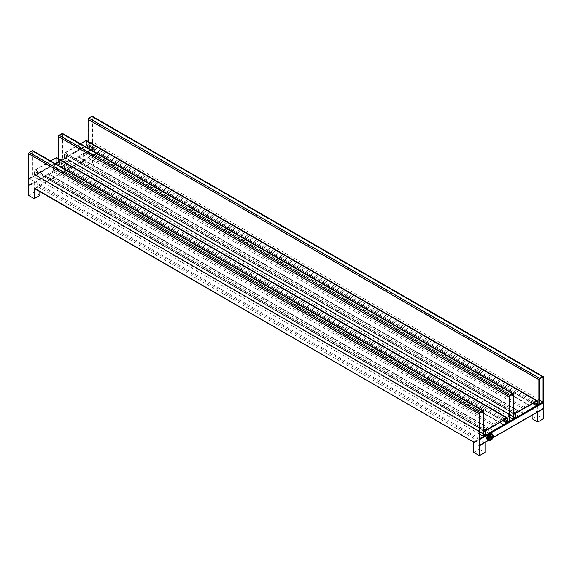 <?xml version="1.0" encoding="UTF-8"?>
<svg xmlns="http://www.w3.org/2000/svg" width="572" height="572" viewBox="0 0 572 572"><rect width="100%" height="100%" fill="white"/><g stroke="black" fill="none" stroke-linecap="round" stroke-linejoin="round"><path stroke-width="0.43" stroke-dasharray="2.86 2.15" d="M56.771 157.693A1.115 0.643 120 0 1 57 158.208L57 161.59A1.115 0.643 120 0 1 56.213 162.956L35.249 175.061L41.112 178.443L48.549 174.145L487.616 427.642L478.035 433.176L478.035 439.031A1.115 0.643 120 0 1 477.956 439.46L473.602 441.977A1.115 0.643 120 0 0 473.759 442.142A1.115 0.643 120 0 0 474.317 442.084L477.248 440.397A1.115 0.643 120 0 0 477.956 439.46L488.481 433.39A1.115 0.643 120 0 0 488.638 433.555A1.115 0.643 120 0 0 489.196 433.497L492.12 431.803A1.115 0.643 120 0 0 492.835 430.873A1.115 0.643 120 0 0 492.914 430.437L492.914 425.497A1.115 0.643 120 0 1 493.7 424.131L501.136 419.834L506.549 422.958L485.585 435.056L486.036 435.321M50.679 160.946L35.249 169.855A1.115 0.643 120 0 0 34.463 171.221L34.463 174.603A1.115 0.643 120 0 0 34.692 175.118A1.115 0.643 120 0 0 35.249 175.061M35.249 174.667L56.213 162.57A0.636 0.365 120 0 0 56.664 161.783L56.664 158.401A0.636 0.365 120 0 0 56.213 158.144L35.249 170.242A0.636 0.365 120 0 0 34.799 171.028L34.799 174.41A0.636 0.365 120 0 0 35.249 174.667L485.585 434.67L34.799 174.41M88.102 141.434L88.102 144.544L92.614 141.942L93.064 142.199L65.451 158.144L70.864 161.268L78.3 156.971L517.367 410.467L507.786 415.994L507.786 421.85A1.115 0.643 120 0 1 507.714 422.286L503.353 424.803A1.115 0.643 120 0 0 503.51 424.967A1.115 0.643 120 0 0 504.068 424.91L506.999 423.216A1.115 0.643 120 0 0 507.714 422.286L506.549 422.958L67.932 169.727A1.115 0.643 120 0 0 68.647 168.79A1.115 0.643 120 0 0 68.719 168.361L68.719 162.505L63.313 159.381L29.05 179.158M88.102 144.544L93.965 147.926L91.82 149.163L536.3 405.777L515.336 417.882L515.787 418.139M86.522 140.519A1.115 0.643 120 0 1 86.751 141.034L86.751 144.416A1.115 0.643 120 0 1 85.964 145.781L65.001 157.879L65.451 158.144L63.313 159.381L62.863 159.116L58.351 161.719L64.214 165.108L62.069 166.338L501.136 419.834L503.281 418.597L507.786 421.199M543.4 402.202L542.95 401.944L538.438 404.547M513.649 419.376L513.198 419.119L508.687 421.721M48.549 174.145A1.115 0.643 120 0 1 49.106 174.095A1.115 0.643 120 0 1 49.335 174.603L49.335 179.551A1.115 0.643 120 0 0 49.414 179.894A1.115 0.643 120 0 0 49.564 180.058A1.115 0.643 120 0 0 50.129 180.001L53.053 178.314A1.115 0.643 120 0 0 53.768 177.377A1.115 0.643 120 0 0 53.847 176.948L53.847 172A1.115 0.643 120 0 1 54.633 170.635L62.069 166.338L56.213 162.956M28.6 178.9L33.104 176.298L38.968 179.679L41.112 178.443L485.256 435.249M483.898 436.558L483.447 436.293L478.936 438.896M78.3 156.971A1.115 0.643 120 0 1 78.857 156.914A1.115 0.643 120 0 1 79.086 157.429L79.086 162.369A1.115 0.643 120 0 0 79.165 162.72A1.115 0.643 120 0 0 79.322 162.884A1.115 0.643 120 0 0 79.88 162.827L82.804 161.132A1.115 0.643 120 0 0 83.519 160.203A1.115 0.643 120 0 0 83.598 159.767L83.598 154.826A1.115 0.643 120 0 1 84.384 153.46L91.82 149.163L85.964 145.781M84.384 153.46L523.452 406.949L533.033 401.422L533.033 407.278A1.115 0.643 120 0 0 533.111 407.622A1.115 0.643 120 0 0 533.261 407.786A1.115 0.643 120 0 0 533.819 407.729L536.75 406.041A1.115 0.643 120 0 0 537.466 405.105A1.115 0.643 120 0 0 537.537 404.676L537.537 405.062A0.636 0.365 -120 0 0 537.987 405.848L532.132 408.966L537.987 405.848M93.064 142.199A0.636 0.365 -120 0 0 92.614 142.464L92.614 148.191A0.636 0.365 -120 0 0 93.064 148.97L87.43 152.224L86.98 151.959L92.614 148.706L93.064 148.97M515.014 418.068L70.864 161.268L68.719 162.505M58.351 158.608L58.351 161.719M64.214 165.108L64.214 170.964L503.281 424.453L503.281 418.597M62.863 159.116L62.863 134.005A1.115 0.643 120 0 0 62.627 133.49M62.52 134.198A0.636 0.365 120 0 0 62.069 133.941L59.138 135.628A0.636 0.365 120 0 0 58.687 136.408L58.687 161.211L62.52 159.002L62.52 134.198L512.862 394.201L62.069 133.941M509.48 421.471L58.687 161.211M509.48 417.052L62.52 159.002M513.649 418.861L513.198 419.119L507.786 415.994M64.214 170.964A1.115 0.643 120 0 0 64.286 171.307A1.115 0.643 120 0 0 64.443 171.471A1.115 0.643 120 0 0 65.001 171.414L67.932 169.727M34.692 188.646A1.115 0.643 120 0 0 35.249 188.596L38.181 186.901A1.115 0.643 120 0 0 38.889 185.972A1.115 0.643 120 0 0 38.968 185.535L38.968 179.679M93.965 147.926L93.965 153.782A1.115 0.643 120 0 0 94.044 154.133A1.115 0.643 120 0 0 94.194 154.297A1.115 0.643 120 0 0 94.752 154.24L97.683 152.545A1.115 0.643 120 0 0 98.398 151.616A1.115 0.643 120 0 0 98.47 151.18L86.751 144.416M92.614 148.706L92.614 158.465L98.248 161.719L98.019 151.83A0.636 0.365 -120 0 0 98.47 151.573L98.47 151.18M503.281 424.453A1.115 0.643 120 0 0 503.353 424.803L488.481 433.39A1.115 0.643 120 0 1 488.402 433.04L488.402 428.099A1.115 0.643 120 0 0 488.173 427.584A1.115 0.643 120 0 0 487.616 427.642M473.53 441.634A1.115 0.643 120 0 0 473.602 441.977L473.759 442.142M523.452 406.949A1.115 0.643 120 0 0 522.665 408.315L522.665 413.263A1.115 0.643 120 0 1 522.586 413.699L518.232 416.209A1.115 0.643 120 0 0 518.389 416.373A1.115 0.643 120 0 0 518.947 416.323L521.871 414.628A1.115 0.643 120 0 0 522.586 413.699L537.466 405.105L536.3 405.777L536.75 406.041L97.683 152.545M79.086 157.429L518.153 410.918L518.153 415.865A1.115 0.643 120 0 0 518.232 416.209L507.714 422.286M518.153 410.918A1.115 0.643 120 0 0 517.925 410.41A1.115 0.643 120 0 0 517.367 410.467M483.898 436.036L483.447 436.293L478.035 433.176M537.537 404.025L533.033 401.422M537.766 405.712L537.766 415.472L543.4 418.725M537.501 412.069L543.135 408.816M92.614 141.942L92.614 116.824A1.115 0.643 120 0 0 92.378 116.316M473.795 442.649L479.615 439.546L473.981 442.799M98.019 151.83L34.013 188.789M98.248 151.959L92.614 155.212L87.43 152.224L29.05 185.929M28.729 185.585L34.234 182.411L39.868 185.664L34.699 188.653M484.756 442.521L537.315 411.962L532.353 409.102L479.615 439.546L484.57 442.413L478.936 445.667M57 165.887A2.867 1.659 -60 0 1 55.749 168.776A2.867 1.659 -60 0 1 53.539 169.541A2.867 1.659 -60 0 1 52.946 168.225A2.867 1.659 -60 0 1 54.197 165.344A2.867 1.659 -60 0 1 56.406 164.572A2.867 1.659 -60 0 1 57 165.887M68.268 159.381A2.867 1.659 -60 0 1 67.017 162.269A2.867 1.659 -60 0 1 64.808 163.034A2.867 1.659 -60 0 1 64.214 161.719A2.867 1.659 -60 0 1 65.465 158.837A2.867 1.659 -60 0 1 67.675 158.065A2.867 1.659 -60 0 1 68.268 159.381M479.386 439.418L479.386 449.177L485.02 452.431M473.752 452.431L479.386 449.177M28.6 195.424L34.234 192.171L39.868 195.424M98.248 161.719L92.614 164.972L86.98 161.719L92.614 158.465M532.132 418.725L537.766 415.472M39.868 185.664L39.868 191.641M34.234 182.411L34.234 192.171M98.47 151.573L34.534 188.481M92.271 117.024A0.636 0.365 120 0 0 91.82 116.76L88.896 118.454A0.636 0.365 120 0 0 88.445 119.233L88.445 144.037L92.271 141.827L92.271 117.024L542.613 377.019L91.82 116.76M539.232 404.297L88.445 144.037M539.232 399.871L92.271 141.827M33.104 176.298L33.104 151.18A1.115 0.643 120 0 0 32.876 150.672M32.768 151.373A0.636 0.365 120 0 0 32.318 151.115L29.386 152.81A0.636 0.365 120 0 0 28.936 153.589L28.936 178.392L32.768 176.176L32.768 151.373L483.104 411.375L32.318 151.115M479.729 434.227L32.768 176.176M479.729 438.652L28.936 178.392M92.614 155.212L92.614 164.972M86.98 151.959L86.98 161.719M532.132 408.966L532.132 415.172M57.229 166.016A2.867 1.659 -60 0 1 55.97 168.904A2.867 1.659 -60 0 1 53.761 169.669A2.867 1.659 -60 0 1 53.167 168.361A2.867 1.659 -60 0 1 54.419 165.472A2.867 1.659 -60 0 1 56.628 164.7A2.867 1.659 -60 0 1 57.229 166.016M68.497 159.509A2.867 1.659 -60 0 1 67.246 162.398A2.867 1.659 -60 0 1 65.029 163.163A2.867 1.659 -60 0 1 64.436 161.855A2.867 1.659 -60 0 1 65.687 158.966A2.867 1.659 -60 0 1 67.904 158.194A2.867 1.659 -60 0 1 68.497 159.509M65.001 157.493L85.964 145.388A0.636 0.365 120 0 0 86.415 144.609L86.415 141.227A0.636 0.365 120 0 0 85.964 140.962L65.001 153.067A0.636 0.365 120 0 0 64.55 153.847L64.55 157.228A0.636 0.365 120 0 0 65.001 157.493L515.336 417.488L64.55 157.228M80.43 143.772L65.001 152.674A1.115 0.643 120 0 0 64.214 154.047L64.214 157.429A1.115 0.643 120 0 0 64.443 157.936A1.115 0.643 120 0 0 65.001 157.879M493.293 435.735A3.825 2.209 -60 0 1 493.278 436.064L492.177 438.917A3.825 2.209 -60 0 1 491.698 439.511L490.876 440.254M491.698 439.511L491.155 439.196L488.946 440.476L489.482 440.783M488.531 438.86L488.531 438.488M492.421 434.112A3.825 2.209 -60 0 1 492.742 435.113L493.278 435.428M491.441 433.376A3.825 2.209 -60 0 1 492.235 435.128A3.825 2.209 120 0 1 490.569 438.974A3.825 2.209 120 0 1 487.616 439.997M493.278 436.064L492.742 435.75A3.825 2.209 -60 0 1 491.634 438.602L492.177 438.917M491.155 439.196A3.825 2.209 -60 0 1 488.946 440.476M487.887 439.532A3.282 1.895 120 0 1 487.208 438.023A3.282 1.895 -60 0 1 488.645 434.72A3.282 1.895 -60 0 1 491.169 433.841A3.282 1.895 -60 0 1 491.856 435.342A3.282 1.895 120 0 1 490.418 438.652A3.282 1.895 120 0 1 487.887 439.532L486.357 438.645A3.282 1.895 120 0 0 488.888 437.766A3.282 1.895 120 0 0 490.318 434.463A3.282 1.895 -60 0 0 489.639 432.961A3.282 1.895 -60 0 0 487.108 433.841A3.282 1.895 -60 0 0 485.678 437.144A3.282 1.895 120 0 0 486.357 438.645M486.264 436.801A2.452 1.416 -60 0 1 487.337 434.334A2.452 1.416 -60 0 1 489.224 433.676A2.452 1.416 -60 0 1 489.732 434.799A2.452 1.416 120 0 1 488.66 437.265A2.452 1.416 120 0 1 486.772 437.923A2.452 1.416 120 0 1 486.264 436.801M487.895 438.574A2.452 1.416 120 0 1 487.387 437.451A2.452 1.416 -60 0 1 487.587 436.407A2.452 1.416 -60 0 1 488.316 435.142A2.452 1.416 -60 0 1 490.354 434.327A2.452 1.416 -60 0 1 490.862 435.449A2.452 1.416 120 0 1 489.789 437.916A2.452 1.416 120 0 1 487.895 438.574L486.772 437.923M489.031 435.056A1.165 0.672 -60 0 0 488.066 435.442A1.165 0.672 -60 0 0 487.723 436.043A1.165 0.672 -60 0 0 487.623 436.536A1.165 0.672 120 0 0 487.866 437.072A1.165 0.672 120 0 0 488.767 436.758A1.165 0.672 120 0 0 489.274 435.585A1.165 0.672 -60 0 0 489.031 435.056L488.581 434.791A1.165 0.672 -60 0 1 488.824 435.328A1.165 0.672 120 0 1 488.316 436.5A1.165 0.672 120 0 1 487.416 436.808A1.165 0.672 120 0 1 487.172 436.279A1.165 0.672 -60 0 1 487.68 435.106A1.165 0.672 -60 0 1 488.581 434.791M491.634 433.54L492.742 435.113M492.742 435.75L491.634 438.602M490.247 435.685A1.437 0.829 -60 0 0 489.897 435.857A1.437 0.829 -60 0 0 488.996 437.423A1.437 0.829 -60 0 0 488.988 437.544A1.437 0.829 120 0 0 489.017 437.802M490.276 437.93A1.437 0.829 120 0 0 490.983 436.701M490.361 436.343A0.708 0.408 -60 0 1 489.646 437.573M490.812 436.608L490.812 437.423A0.708 0.408 -60 0 1 490.097 437.015A0.708 0.408 -60 0 1 490.812 436.608L490.812 436.608A0.708 0.408 -60 0 1 490.812 437.423L490.454 438.038L489.746 437.63M491.019 438.366L490.454 438.038M490.297 437.716L491.427 437.194M491.162 436.808L491.627 437.079M491.312 436.894L490.097 437.594M503.167 420.613L56.213 162.57M504.068 420.091L56.664 161.783M56.213 158.144L506.999 418.404L56.664 158.401M486.036 430.502L35.249 170.242M485.585 431.288L34.799 171.028M54.633 170.635L493.7 424.131M92.614 142.464L28.6 179.422M509.931 395.888L59.138 135.628M509.48 396.668L58.687 136.408M62.863 134.005L513.649 394.265M68.719 168.361L57 161.59M65.001 171.414L504.068 424.91M490.612 433.197L488.452 434.448M92.614 116.824L543.4 377.084M92.614 148.191L28.6 185.142M493.035 437.53L488.188 440.326M94.752 154.24L533.819 407.729M93.965 153.782L533.033 407.278M539.682 378.714L88.896 118.454M539.232 379.493L88.445 119.233M83.598 159.767L522.665 413.263M82.804 161.132L521.871 414.628M79.88 162.827L518.947 416.323M79.086 162.369L518.153 415.865M83.598 154.826L522.665 408.315M50.129 180.001L489.196 433.497M49.335 179.551L488.402 433.04M49.335 174.603L488.402 428.099M53.053 178.314L492.12 431.803M53.847 176.948L492.914 430.437M53.847 172L492.914 425.497M35.249 188.596L474.317 442.084M38.181 186.901L477.248 440.397M38.968 185.535L478.035 439.031M33.104 151.18L483.898 411.44M479.729 413.849L28.936 153.589M480.18 413.07L29.386 152.81M57 158.208L507.786 418.468M35.249 169.855L483.898 428.878M34.463 171.221L483.898 430.702M34.463 174.603L483.898 434.084M532.918 403.439L85.964 145.388M515.336 414.107L64.55 153.847M515.787 413.327L65.001 153.067M86.415 141.227L536.75 401.222L85.964 140.962M533.819 402.917L86.415 144.609M86.751 141.034L537.537 401.294M65.001 152.674L513.649 411.704M64.214 154.047L513.649 413.52M64.214 157.429L513.649 416.909M56.528 158.108L507.321 418.368M34.928 174.703L485.721 434.963M92.743 142.171L28.865 179.05M62.391 133.905L513.177 394.165M64.443 171.471L503.51 424.967M492.928 437.802L488.402 440.411M98.341 151.866L34.663 188.631M94.194 154.297L533.261 407.786M92.142 116.731L542.928 376.991M79.322 162.884L518.389 416.373M78.857 156.914L517.925 410.41M49.564 180.058L488.638 433.555M49.106 174.095L488.173 427.584M32.64 151.087L483.426 411.347M34.692 175.118L483.898 434.463M64.679 157.522L515.472 417.782M86.279 140.934L537.072 401.194M64.443 157.936L513.649 417.281M491.169 433.841L489.639 432.961M490.354 434.327L489.224 433.676M487.723 436.043L487.587 436.407M487.866 437.072L487.416 436.808M488.996 437.423L488.91 438.417M489.897 435.857L490.719 435.285M491.026 433.755C489.139 433.562 487.837 434.985 487.122 438.023L487.744 439.446C489.632 439.639 490.933 438.216 491.648 435.178L491.026 433.755M492.063 435.178L491.234 433.397C488.702 433.311 487.194 434.856 486.708 438.023L487.537 439.804C490.068 439.889 491.577 438.345 492.063 435.178"/><path stroke-width="0.86" d="M507.557 417.953A1.115 0.643 120 0 0 506.999 418.01L486.036 430.115A1.115 0.643 120 0 0 485.249 431.481L485.249 434.863A1.115 0.643 120 0 0 485.478 435.378A1.115 0.643 120 0 0 486.036 435.321L506.999 423.216A1.115 0.643 120 0 0 507.786 421.85L507.786 418.468A1.115 0.643 120 0 0 507.557 417.953L56.771 157.693A1.115 0.643 120 0 0 56.213 157.75L50.679 160.946M486.036 434.927L506.999 422.83A0.636 0.365 120 0 0 507.45 422.043L507.45 418.661A0.636 0.365 120 0 0 506.999 418.404L486.036 430.502A0.636 0.365 120 0 0 485.585 431.288L485.585 434.67A0.636 0.365 120 0 0 486.036 434.927L485.585 434.67M88.102 141.434L88.102 119.426A1.115 0.643 120 0 1 88.896 118.061L91.82 116.373A1.115 0.643 120 0 1 92.378 116.316L543.171 376.576A1.115 0.643 120 0 1 543.4 377.084L543.4 402.202L538.895 404.804L537.537 404.025M515.787 418.139L536.75 406.041A1.115 0.643 120 0 0 537.537 404.676L537.537 401.294A1.115 0.643 120 0 0 537.308 400.779A1.115 0.643 120 0 0 536.75 400.836L515.787 412.934A1.115 0.643 120 0 0 515 414.307L515 417.689A1.115 0.643 120 0 0 515.229 418.196A1.115 0.643 120 0 0 515.787 418.139M58.351 158.608L58.351 136.608A1.115 0.643 120 0 1 59.138 135.242L62.069 133.548A1.115 0.643 120 0 1 62.627 133.49L513.42 393.75A1.115 0.643 120 0 1 513.649 394.265L513.649 419.376L509.137 421.979L507.786 421.199M483.662 410.932A1.115 0.643 120 0 0 483.104 410.982L480.18 412.677A1.115 0.643 120 0 0 479.386 414.042L479.386 439.16L483.898 436.558L483.898 411.44A1.115 0.643 120 0 0 483.662 410.932L32.876 150.672A1.115 0.643 120 0 0 32.318 150.722L29.386 152.417A1.115 0.643 120 0 0 28.6 153.782L28.6 178.9L29.05 179.158A0.636 0.365 -120 0 0 28.6 179.422L28.6 185.142A0.636 0.365 -120 0 0 29.05 185.929L28.729 185.585M479.386 439.16L478.936 438.896A0.636 0.365 -120 0 1 479.386 439.682L479.386 445.402A0.636 0.365 -120 0 1 478.936 445.667L479.386 445.924L479.386 455.684L473.752 452.431L473.795 442.649M513.42 393.75A1.115 0.643 120 0 0 512.862 393.808L509.931 395.502A1.115 0.643 120 0 0 509.137 396.868L509.137 421.979M513.313 419.262L513.313 394.458A0.636 0.365 120 0 0 512.862 394.201L509.931 395.888A0.636 0.365 120 0 0 509.48 396.668L509.48 421.471L513.313 419.262L509.48 417.052M34.699 188.653L34.013 188.789A0.636 0.365 -120 0 0 34.463 188.531L34.463 188.138A1.115 0.643 120 0 0 34.534 188.481A1.115 0.643 120 0 0 34.692 188.646L473.53 442.006A0.636 0.365 -120 0 0 473.981 442.799L473.752 442.671M34.463 188.138L473.53 442.02M542.95 408.708A0.636 0.365 -120 0 0 543.4 408.451L543.4 402.724A0.636 0.365 -120 0 0 543.271 402.28M543.135 408.816L543.4 418.725L537.766 421.979L532.132 418.725L532.132 415.172M543.4 408.966L537.501 412.069M484.756 442.521L479.386 445.924M34.234 188.917L34.234 198.677L28.6 195.424L28.6 185.664M485.02 442.671L485.02 452.431L479.386 455.684M39.868 191.641L39.868 195.424L34.234 198.677M543.171 376.576A1.115 0.643 120 0 0 542.613 376.633L539.682 378.321A1.115 0.643 120 0 0 538.895 379.686L538.895 404.804M543.064 402.087L543.064 377.284A0.636 0.365 120 0 0 542.613 377.019L539.682 378.714A0.636 0.365 120 0 0 539.232 379.493L539.232 404.297L543.064 402.087L539.232 399.871M483.554 411.633A0.636 0.365 120 0 0 483.104 411.375L480.18 413.07A0.636 0.365 120 0 0 479.729 413.849L479.729 438.652L483.554 436.436L483.554 411.633L483.104 411.375M483.554 436.436L479.729 434.227M537.766 412.219L537.766 421.979M515.787 417.753L536.75 405.648A0.636 0.365 120 0 0 537.201 404.869L537.201 401.487A0.636 0.365 120 0 0 536.75 401.222L515.787 413.327A0.636 0.365 120 0 0 515.336 414.107L515.336 417.488A0.636 0.365 120 0 0 515.787 417.753L515.336 417.488M537.308 400.779L86.522 140.519A1.115 0.643 120 0 0 85.964 140.576L80.43 143.772M490.876 440.254L489.482 440.783A3.825 2.209 -60 0 1 489.003 440.74L487.902 439.167A3.825 2.209 -60 0 1 487.887 438.86A3.825 2.209 -60 0 1 487.902 438.531L489.003 435.678A3.825 2.209 -60 0 1 489.482 435.085L491.698 433.812A3.825 2.209 -60 0 1 492.177 433.855L493.278 435.428A3.825 2.209 -60 0 1 493.293 435.735L493.293 436.129A3.346 1.931 -60 0 1 490.926 440.226A3.346 1.931 -60 0 1 488.559 438.86A3.346 1.931 -60 0 1 490.926 434.763A3.346 1.931 -60 0 1 493.293 436.129M488.531 438.86L488.052 438.86L488.531 438.86M487.902 438.531L487.358 438.223A3.825 2.209 -60 0 1 488.467 435.371L489.003 435.678M489.482 435.085L488.946 434.777A3.825 2.209 -60 0 1 491.155 433.497L491.698 433.812M492.177 433.855L491.634 433.54A3.825 2.209 -60 0 1 491.963 433.669A3.825 2.209 -60 0 1 492.421 434.112M489.003 440.74L488.467 440.433A3.825 2.209 -60 0 1 488.138 440.297L487.616 439.997A3.825 2.209 120 0 1 486.829 438.245A3.825 2.209 -60 0 1 488.495 434.398A3.825 2.209 -60 0 1 491.441 433.376L491.963 433.669M488.138 440.297A3.825 2.209 -60 0 1 487.358 438.86L487.902 439.167M488.467 440.433L487.358 438.86M487.358 438.223L488.467 435.371M488.946 434.777L491.155 433.497M488.903 438.667A2.867 1.659 120 0 0 490.926 439.832A2.867 1.659 120 0 0 492.957 436.322A2.867 1.659 -60 0 0 490.719 435.285A2.867 1.659 -60 0 0 488.91 438.417A2.867 1.659 -60 0 0 488.903 438.667M489.017 437.802A1.437 0.829 120 0 0 490.276 437.93M490.983 436.701A1.437 0.829 120 0 0 491.019 436.372A1.437 0.829 -60 0 0 490.247 435.685M490.297 437.716L489.646 437.573A0.708 0.408 -60 0 1 490.361 436.343L489.746 437.63L490.097 437.83A0.708 0.408 -60 0 1 490.097 437.837L490.097 437.837A0.708 0.408 -60 0 1 490.097 437.83L491.627 437.308L491.019 438.366L490.411 438.016M489.989 437.773L491.627 437.079L490.454 436.4M490.411 437.78L491.019 436.722M506.999 422.83L503.167 420.613M507.45 422.043L504.068 420.091M507.45 418.661L506.999 418.404M58.351 136.608L509.137 396.868M513.313 394.458L512.862 394.201M59.138 135.242L509.931 395.502M62.069 133.548L512.862 393.808M508.687 421.721L507.714 422.286M485.256 435.249L483.898 436.036M538.438 404.547L537.466 405.105M515.014 418.068L513.649 418.861M543.4 402.724L490.612 433.197M488.452 434.448L479.386 439.682M28.6 153.782L479.386 414.042M543.4 408.451L493.035 437.53M488.188 440.326L479.386 445.402M88.102 119.426L538.895 379.686M543.064 377.284L542.613 377.019M88.896 118.061L539.682 378.321M91.82 116.373L542.613 376.633M32.318 150.722L483.104 410.982M29.386 152.417L480.18 412.677M56.213 157.75L506.999 418.01M483.898 428.878L486.036 430.115M483.898 430.702L485.249 431.481M483.898 434.084L485.249 434.863M536.75 405.648L532.918 403.439M537.201 401.487L536.75 401.222M537.201 404.869L533.819 402.917M85.964 140.576L536.75 400.836M513.649 411.704L515.787 412.934M513.649 413.52L515 414.307M513.649 416.909L515 417.689M543.271 408.737L492.928 437.802M488.402 440.411L479.257 445.695M483.898 434.463L485.478 435.378M513.649 417.281L515.229 418.196"/></g></svg>
